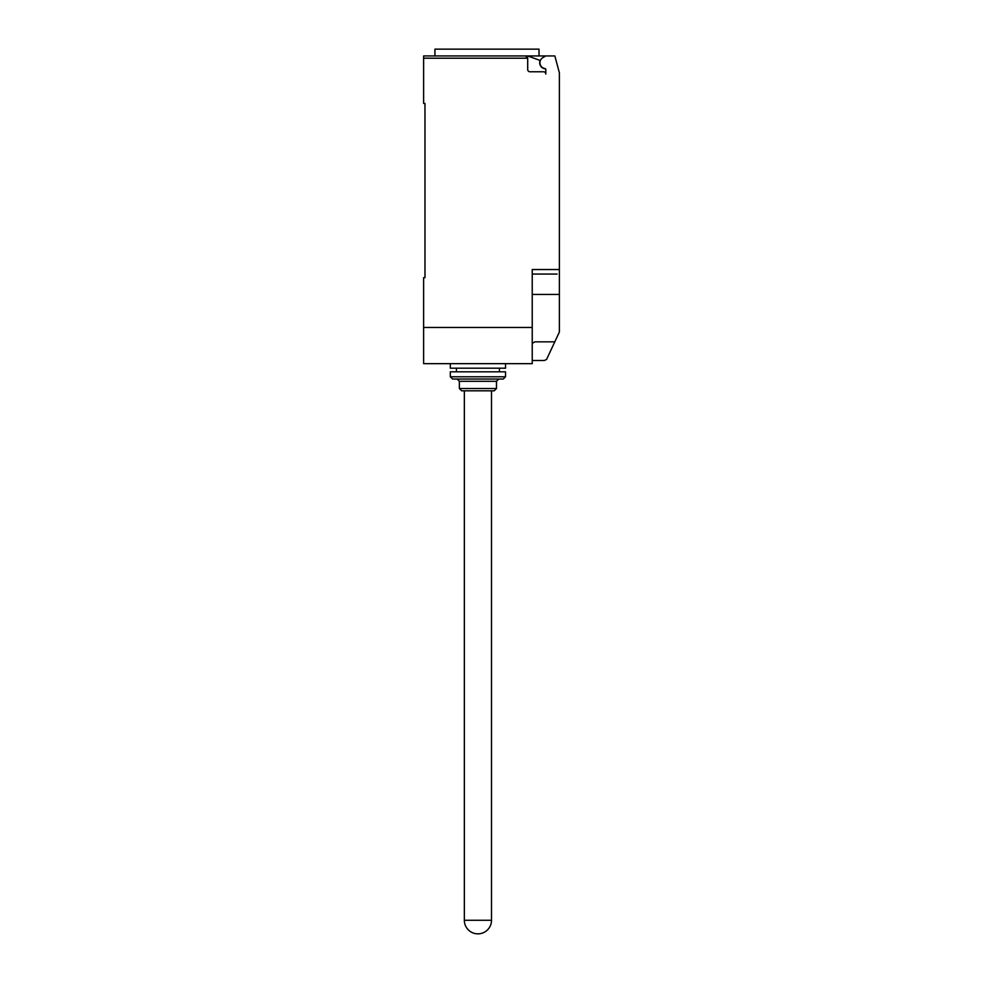 <?xml version="1.0" encoding="UTF-8"?>
<svg xmlns="http://www.w3.org/2000/svg" width="983" height="983" viewBox="0 0 983 983"><rect width="100%" height="100%" fill="white"/><g stroke="black" fill="none" stroke-linecap="round" stroke-linejoin="round"><path stroke-width="1.47" d="M477.922 933.85A13.578 13.578 0 0 1 464.345 920.272L491.5 920.272A13.578 13.578 0 0 1 477.922 933.85M505.532 363.661L505.532 368.183L450.325 368.183L450.325 363.661M496.476 388.543L494.216 390.816L461.629 390.816L459.368 388.543L496.476 388.543L496.476 381.306L459.368 381.306L459.368 388.543M505.532 376.784L503.271 379.045L452.585 379.045L450.325 376.784L505.532 376.784L505.532 371.807L450.325 371.807L450.325 376.784M545.553 68.835A6.107 6.107 0 0 1 540.134 60.467L527.699 55.933L423.624 55.933L434.928 55.933L434.928 49.15L539.028 49.15L539.028 55.933M423.624 55.933L423.624 58.206L527.699 58.206L525.438 55.933A2.261 2.261 0 0 1 527.699 58.206L527.699 69.51A2.261 2.261 0 0 0 529.96 71.771L543.538 71.771A2.261 2.261 0 0 1 545.798 74.044L545.798 69.449A0.909 0.909 0 0 0 545.024 68.552A5.886 5.886 0 0 1 542.874 57.628L545.798 55.933L554.854 55.933L559.376 72.828L559.376 306.45M532.233 360.491L544.447 360.491L546.573 359.422L559.376 332.045L559.376 294.421L532.233 294.421M532.233 343.3L534.998 341.838L554.805 341.838M527.699 55.933L545.798 55.933M525.438 55.933L486.978 55.933M557.115 274.06L532.233 274.06M423.624 58.206L423.624 103.448L424.975 103.448L424.975 277.673L423.624 277.673L423.624 363.661L532.233 363.661L532.233 269.539L559.376 269.539M424.975 277.673L424.975 273.606M532.233 327.462L423.624 327.462M491.5 390.816L491.5 920.272M459.368 381.306L457.107 379.045M456.431 368.183L456.431 371.807M499.425 368.183L499.425 371.807M496.476 381.306L498.737 379.045M464.345 390.816L464.345 920.272"/></g></svg>
